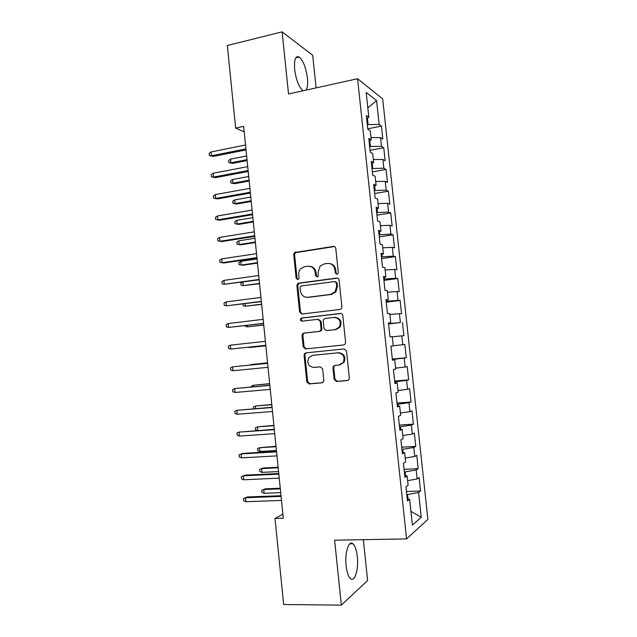 <?xml version="1.0" encoding="UTF-8"?>
<svg xmlns="http://www.w3.org/2000/svg" width="637" height="637" viewBox="0 0 637 637"><rect width="100%" height="100%" fill="white"/><g stroke="black" fill="none" stroke-linecap="round" stroke-linejoin="round"><path stroke-width="0.96" d="M336.949 274.276L337.921 273.719L338.287 272.485L335.763 248.35C335.484 246.989 334.696 246.344 333.382 246.4L294.429 252.563L293.713 254.537L296.149 278.226L297.758 279.595L298.61 279.141L299.048 277.836L298.729 274.762C298.538 272.405 299.231 270.375 300.791 268.679L304.637 266.68L307.767 266.234C311.875 266.099 314.36 268.177 315.219 272.485L315.546 275.582L317.178 276.96L318.094 276.458L318.174 272.079L320.077 266.139L324.185 263.917L327.37 263.471C331.551 263.32 334.075 265.422 334.958 269.769L335.285 272.891L336.949 274.276M357.293 556.603C356.537 550.042 355.064 545.758 352.89 543.743C348.781 539.818 344.617 552.82 346.122 565.791C346.894 572.376 348.359 576.668 350.517 578.659C354.817 582.608 358.79 569.128 357.293 556.603M306.102 90.088C307.536 87.882 307.982 83.909 307.44 78.184C306.015 67.801 303.292 60.754 299.279 57.035C295.544 55.395 294.007 59.512 294.652 69.393C296.125 79.888 298.841 86.943 302.798 90.55L303.108 90.749M334.162 379.429L336.535 381.515L347.412 380.56L349.06 379.469L349.339 378.075L346.504 351.027L344.107 348.957L305.927 352.858L304.494 353.702L304.072 355.319L306.803 381.866L309.12 383.936L321.956 382.805L323.508 381.826L323.835 380.345L322.648 368.895L320.3 366.824L313.93 367.438C308.372 366.458 306.66 363.209 308.778 357.691L312.679 355.358L337.825 352.826C343.287 353.631 345.135 356.776 343.375 362.278L339.099 365.033L334.863 365.439L333.294 366.434L332.96 367.923L334.162 379.429L334.951 379.27L337.323 381.348L348.025 380.408M282.876 514.17L274.993 518.438L283.29 518.207L243.645 126.389L235.642 128.069L244.21 131.907M274.993 518.438L283.672 604.505L341.328 605.15L367.613 580.522L363.345 539.682M316.111 87.882L312.703 55.284L282.111 31.85L288.521 93.965L357.588 78.733L406.573 538.918L334.624 540.192L341.328 605.15M282.111 31.85L227.321 45.514L235.642 128.069M339.975 309.463L341.472 308.555L341.894 306.923L339.075 280.041C338.804 278.68 338.008 278.019 336.694 278.058L298.753 283.139L297.519 283.791L296.914 285.655L299.621 312.034L301.93 314.025L339.975 309.463M342.786 315.482L345.612 342.443L345.27 343.948L343.685 344.959L305.521 348.925L303.204 346.894L302.042 335.564L302.503 333.884L303.889 333.087L319.193 331.391L320.642 330.523L321.072 328.891L320.284 321.319L317.943 319.304L302.034 321.159C300.537 320.897 300.115 320.021 300.768 318.548L301.707 318.022L340.397 313.452C341.711 313.436 342.507 314.113 342.786 315.482M357.588 78.733L382.694 98.894L427.881 519.402L406.573 538.918M367.764 128.809L381.428 126.11L379.158 124.526L376.586 100.558L366.187 92.445L368.839 117.312L366.347 115.576L367.812 129.279L370.288 130.896L371.26 139.965L368.783 138.428L370.248 152.155L372.709 153.581L373.68 162.666L371.228 161.32L372.693 175.079L375.137 176.306L376.109 185.407L373.672 184.268L375.145 198.051L377.566 199.078L378.545 208.195L376.125 207.256L377.598 221.071L380.002 221.891L380.982 231.032L378.585 230.291L380.058 244.138L382.447 244.759L383.426 253.916L381.045 253.375L382.526 267.253L384.891 267.667L385.871 276.84L383.514 276.506L384.995 290.408L387.344 290.623L388.323 299.82L385.982 299.685L387.471 313.619L389.796 313.627L390.784 322.84L388.459 322.911L389.948 336.869L392.257 336.67L393.244 345.907L390.943 346.186L392.44 360.168L394.725 359.77L395.712 369.022L393.435 369.508L394.924 383.522L397.193 382.909L398.181 392.185L395.927 392.87L397.424 406.916L399.67 406.103L400.657 415.388L398.42 416.287L399.925 430.365L402.146 429.338L403.141 438.646L400.92 439.753L402.425 453.855L404.638 452.62L405.634 461.952L403.428 463.266L404.941 477.4L407.123 475.95L408.126 485.298L405.944 486.827L407.457 500.985L409.623 499.336L407.218 498.771M381.428 126.11L382.821 139.097L380.56 137.616L381.499 146.351L369.651 146.494M370.057 150.332L383.753 147.76L381.499 146.351M383.753 147.76L385.146 160.771L382.901 159.473L383.84 168.232L371.992 168.494M372.358 171.902L386.078 169.45L383.84 168.232M386.078 169.45L387.479 182.485L385.25 181.37L386.189 190.145L374.341 190.527M374.66 193.505L388.411 191.188L386.189 190.145M388.411 191.188L389.812 204.246L387.599 203.314L388.546 212.105L376.698 212.607M376.969 215.155L390.744 212.965L388.546 212.105M390.744 212.965L392.153 226.047L389.955 225.299L390.903 234.105L379.055 234.735M379.286 236.845L393.085 234.782L390.903 234.105M393.085 234.782L394.494 247.889L392.32 247.323L393.268 256.146L381.42 256.902M381.603 258.574L395.434 256.639L393.268 256.146M395.434 256.639L396.843 269.777L394.685 269.395L395.633 278.234L383.793 279.11M383.92 280.344L397.783 278.544L395.633 278.234M397.783 278.544L399.192 291.706L397.058 291.507L398.006 300.369L386.165 301.365M386.253 302.161L400.132 300.489L398.006 300.369M400.132 300.489L401.549 313.675L399.431 313.667L400.378 322.537L388.546 323.66M388.578 324.018L400.378 322.537M402.496 322.473L403.914 335.683L401.812 335.866L402.759 344.752L393.228 345.764M392.32 359.077L406.279 357.739L404.853 344.506L402.759 344.752M406.279 357.739L404.192 358.105L405.148 367.016L395.617 368.138M394.661 381.045L408.643 379.835L407.226 366.578L405.148 367.016M408.643 379.835L406.581 380.393L407.537 389.318L398.006 390.553M397.01 403.054L411.024 401.979L409.599 388.689L407.537 389.318M411.024 401.979L408.978 402.719L409.933 411.669L400.41 413.015M399.359 425.102L413.405 424.162L411.972 410.849L409.933 411.669M413.405 424.162L411.375 425.094L412.33 434.06L402.807 435.525M401.716 447.198L415.786 446.386L414.353 433.049L412.33 434.06M415.786 446.386L413.771 447.516L414.735 456.49L405.22 458.075M404.081 469.334L418.175 468.657L416.741 455.288L414.735 456.49M418.175 468.657L416.184 469.971L417.147 478.968L407.632 480.672M406.446 491.509L420.571 490.968L419.13 477.575L417.147 478.968M420.571 490.968L418.597 492.481L421.256 517.284L412.37 525.103L409.623 499.336M407.123 475.95L404.734 475.513M408.03 498.962L407.561 494.535L406.772 494.559M418.597 492.481L407.561 494.535M421.256 517.284L410.905 511.36M404.638 452.62L402.265 452.302M405.546 475.664L405.14 471.89L404.352 471.929M416.184 469.971L405.14 471.89M402.146 429.338L399.789 429.131M403.062 452.405L402.735 449.292L401.947 449.34M413.771 447.516L402.735 449.292M399.67 406.103L397.329 406.016M400.585 429.203L400.323 426.742L399.542 426.798M411.375 425.094L400.323 426.742M397.193 382.909L394.868 382.941M398.117 406.048L397.926 404.24L397.146 404.296M408.978 402.719L397.926 404.24M394.725 359.77L392.408 359.913M395.649 382.933L395.529 381.77L394.749 381.842M406.581 380.393L395.529 381.77M393.188 359.865L393.133 359.356L392.36 359.427M404.192 358.105L393.133 359.356M390.784 322.84L388.49 323.166M401.812 335.866L392.273 336.822M388.323 299.82L386.046 300.266M389.318 323.572L389.263 323.055M399.431 313.667L389.892 314.511M385.871 276.84L383.609 277.406M386.938 301.269L386.818 300.115M397.058 291.507L387.511 292.24M383.426 253.916L381.173 254.593M384.565 279.006L384.374 277.214M394.685 269.395L385.138 270.016M380.982 231.032L378.744 231.82M382.192 256.791L381.937 254.362M392.32 247.323L382.773 247.833M378.545 208.195L376.324 209.103M379.827 234.615L379.501 231.557M389.955 225.299L380.408 225.697M376.109 185.407L373.903 186.426M377.47 212.487L377.072 208.793M387.599 203.314L378.052 203.601M373.68 162.666L371.49 163.789M375.113 190.399L374.652 186.076M385.25 181.37L375.695 181.545M371.26 139.965L369.086 141.207M372.756 168.351L372.231 163.406M382.901 159.473L373.346 159.537M368.839 117.312L366.681 118.665M370.408 146.351L369.818 140.785M380.56 137.616L371.005 137.568M379.158 124.526L367.302 124.541M368.067 124.39L367.406 118.203M376.586 100.558L367.836 107.876M336.981 274.276L336.073 272.994L335.747 269.881C335.126 266.242 333.103 264.14 329.679 263.559M309.948 266.306C313.388 266.823 315.419 268.918 316.056 272.596L316.374 275.678L317.258 276.944M334.489 246.543L295.305 252.714L294.589 254.689L297.017 278.321L297.885 279.571M337.586 278.138L299.613 283.218L298.387 283.871L297.782 285.726L300.489 312.042L302.153 314.001M336.336 282.939L334.672 281.554L301.357 285.965L300.481 286.435L300.067 287.725L300.401 290.974C301.245 295.257 303.706 297.36 307.798 297.288L330.595 294.39L335.142 291.722L336.678 286.236L336.336 282.939L337.116 283.019L335.333 281.618M307.122 297.336L307.798 297.288M337.116 283.019L337.467 286.308L335.93 291.786L331.391 294.437L308.642 297.328M318.349 319.296L321.104 321.303L321.884 328.859L321.462 330.484L320.013 331.344L304.741 333.047L303.363 333.836L302.901 335.516L304.064 346.815L306.246 348.853M341.018 313.476L302.567 318.014L301.627 318.54C300.998 319.71 301.261 320.57 302.416 321.112M335.293 329.6L339.362 327.084C341.424 321.47 339.64 318.253 334.027 317.425L325.133 318.46L323.692 319.312L323.246 320.976L324.034 328.557L326.391 330.587L336.081 329.56L340.142 327.052C342.204 321.574 340.484 318.357 334.998 317.401M326.948 330.563L326.391 330.587M336.081 329.56L327.195 330.547M335.205 365.407L334.083 366.307L333.756 367.788L334.951 379.27M339.879 364.913L344.147 362.158C345.899 356.672 344.052 353.527 338.605 352.731L337.825 352.826M313.316 355.287L338.605 352.731M306.612 352.794L305.346 353.607L304.924 355.223L307.647 381.698L309.964 383.761L322.553 382.654M232.601 163.391L228.834 162.578L228.627 160.548L230.562 159.123L230.928 162.793L232.601 163.391L247.108 160.58M228.834 162.578L230.928 162.793L247.013 159.664M230.562 159.123L246.638 155.977M245.93 148.899L211.484 155.762L213.307 156.423L209.334 155.555L211.484 155.762L211.11 151.932L245.532 145.005M213.307 156.423L246.025 149.918M209.334 155.555L209.119 153.429L211.11 151.932M234.639 183.687L230.873 182.915L230.674 180.876L232.609 179.499L232.975 183.169L234.639 183.687L249.178 181.012M230.873 182.915L232.975 183.169L249.091 180.191M232.609 179.499L248.717 176.497M236.677 204.023L232.919 203.283L232.712 201.244L234.663 199.907L235.029 203.585L236.677 204.023L251.249 201.483M232.919 203.283L235.029 203.585L251.169 200.759M234.663 199.907L250.795 197.056M248.119 170.549L213.61 177.078L215.425 177.651L211.452 176.823L213.61 177.078L213.228 173.24L247.721 166.647M215.425 177.651L248.207 171.464M211.452 176.823L211.237 174.697L213.228 173.24M250.309 192.247L215.736 198.433L217.543 198.919L213.57 198.139L215.736 198.433L215.354 194.588L249.919 188.337M217.543 198.919L250.389 193.051M213.57 198.139L213.363 196.005L215.354 194.588M238.732 224.399L234.965 223.698L234.758 221.652L236.709 220.354L237.083 224.041L238.732 224.399L253.319 221.987M234.965 223.698L237.083 224.041L253.255 221.365M236.709 220.354L252.881 217.655M255.341 242.004L239.138 244.528L237.02 244.146L236.813 242.1L238.771 240.834L239.138 244.528L240.778 244.807L255.397 242.53M238.771 240.834L254.967 238.286M252.507 213.984L217.87 219.829L219.669 220.227L215.696 219.486L217.87 219.829L217.488 215.975L252.117 210.067M219.669 220.227L252.578 214.685M215.696 219.486L215.481 217.352L217.488 215.975M219.622 237.41L217.615 238.732L217.822 240.874L220.004 241.272L219.622 237.41L254.314 231.844M254.712 235.762L220.004 241.272L221.803 241.574L254.776 236.351M257.436 262.683L241.2 265.056L239.074 264.626L238.867 262.579L240.834 261.353L241.2 265.056L242.832 265.247L257.483 263.113M240.834 261.353L257.061 258.956M221.756 258.877L219.741 260.159L219.956 262.309L222.146 262.747L221.756 258.877L256.52 253.653M256.918 257.587L222.146 262.747L223.929 262.962L256.974 258.065M242.912 282.064L243.27 285.615L259.57 283.736M242.562 282.111L240.929 283.099L241.136 285.153L243.27 285.615L259.53 283.401M223.898 280.391L221.883 281.626L222.098 283.776L224.288 284.261L223.898 280.391L258.733 275.51M259.132 279.452L224.288 284.261L259.171 279.826M245.086 303.706L245.341 306.214L261.656 304.39M243.023 303.968L243.199 305.704L245.341 306.214L261.632 304.152M226.047 301.938L224.025 303.14L224.232 305.29L226.438 305.824L226.047 301.938L260.947 297.407M261.345 301.357L226.438 305.824L261.377 301.62M247.26 325.38L247.411 326.853L263.75 325.085M245.197 325.618L245.261 326.303L247.411 326.853L263.734 324.942M228.197 323.532L226.167 324.687L226.382 326.845L228.587 327.426L228.197 323.532L263.169 319.352M263.567 323.301L228.587 327.426L263.583 323.461M249.441 347.093L249.489 347.531L265.844 345.819M248.342 347.213L249.489 347.531L265.844 345.78M230.355 345.166L228.317 346.273L228.532 348.439L230.745 349.06L230.355 345.166L265.39 341.328M265.796 345.294L230.745 349.06L265.796 345.342M267.572 362.843L251.193 364.515L267.572 362.883M250.166 365.041L251.193 364.515L251.233 364.937M267.62 363.313L232.513 366.84L267.62 363.353M232.903 370.742L230.682 370.073L230.467 367.907L232.513 366.84L232.903 370.742L268.026 367.326M269.674 383.649L253.279 385.258L269.69 383.785M251.344 386.914L251.281 386.245L253.279 385.258L253.422 386.731M269.841 385.266L234.679 388.554L269.857 385.425M235.069 392.472L232.839 391.747L232.624 389.581L234.679 388.554L235.069 392.472L270.255 389.398M271.784 404.487L255.365 406.04L271.808 404.726M253.534 408.731L253.359 406.987L255.365 406.04L255.62 408.564M272.063 407.266L236.845 410.316L272.087 407.537M237.235 414.233L234.997 413.469L234.782 411.295L236.845 410.316L237.235 414.233L272.493 411.518M273.894 425.365L257.452 426.862L273.926 425.699M257.428 430.469L255.652 429.848L255.445 427.761L257.452 426.862L257.818 430.445M274.292 429.306L239.01 432.109L274.332 429.688M239.408 436.042L237.163 435.222L236.948 433.049L239.01 432.109L239.408 436.042L274.738 433.678M276.012 446.274L259.546 447.715L259.928 451.474L276.434 450.502M259.928 451.474L257.746 450.662L257.531 448.583L259.546 447.715L276.052 446.712M276.53 451.394L242.912 453.369L241.192 453.95L276.577 451.88M241.582 457.884L239.337 457.024L239.122 454.842L241.192 453.95L241.582 457.884L276.984 455.885M278.13 467.232L263.216 467.996L261.648 468.617L262.022 472.375L278.568 471.563M262.022 472.375L259.832 471.523L259.625 469.437L261.648 468.617L278.186 467.765M278.767 473.522L245.086 475.154L243.366 475.831L278.823 474.119M243.764 479.772L241.511 478.865L241.288 476.683L243.366 475.831L243.764 479.772L279.229 478.132M264.132 493.317L261.934 492.425L261.719 490.331L265.31 488.842L263.75 489.55L264.132 493.317L280.702 492.664M261.719 490.331L263.75 489.55L280.32 488.858M265.31 488.842L280.256 488.221M281.013 495.69L247.26 496.987L245.556 497.76L281.084 496.406M245.946 501.709L243.684 500.746L243.469 498.556L245.556 497.76L245.946 501.709L281.49 500.419M243.469 498.556L247.26 496.987M335.747 269.881L334.958 269.769M316.374 275.678L315.546 275.582M316.056 272.596L315.219 272.485M297.017 278.321L296.149 278.226M294.589 254.689L293.713 254.537M296.42 252.164L295.544 252.005M334.17 246.567L333.382 246.4M336.073 272.994L335.285 272.891M300.489 312.042L299.621 312.034M297.782 285.726L296.914 285.655M299.613 283.218L298.753 283.139M337.475 278.146L336.694 278.058M331.391 294.437L330.595 294.39M337.467 286.308L336.678 286.236M304.064 346.815L303.204 346.894M302.901 335.516L302.042 335.564M304.741 333.047L303.889 333.087M320.013 331.344L319.193 331.391M321.884 328.859L321.072 328.891M321.104 321.303L320.284 321.319M302.567 318.014L301.707 318.022M340.891 313.452L340.397 313.452M333.756 367.788L332.96 367.923M313.515 355.263L312.679 355.358M322.402 382.71L321.956 382.805M309.964 383.761L309.12 383.936M307.647 381.698L306.803 381.866M304.924 355.223L304.072 355.319M347.913 380.448L347.412 380.56M337.323 381.348L336.535 381.515M349.824 543.791L352.89 543.743M295.759 57.863L299.279 57.035M295.305 252.714L294.429 252.563M298.387 283.871L297.519 283.791M335.93 291.786L335.142 291.722M303.363 333.836L302.503 333.884M321.462 330.484L320.642 330.523M301.627 318.54L300.768 318.548M340.142 327.052L339.362 327.084M334.083 366.307L333.294 366.434M344.147 362.158L343.375 362.278M305.346 353.607L304.494 353.702"/></g></svg>
